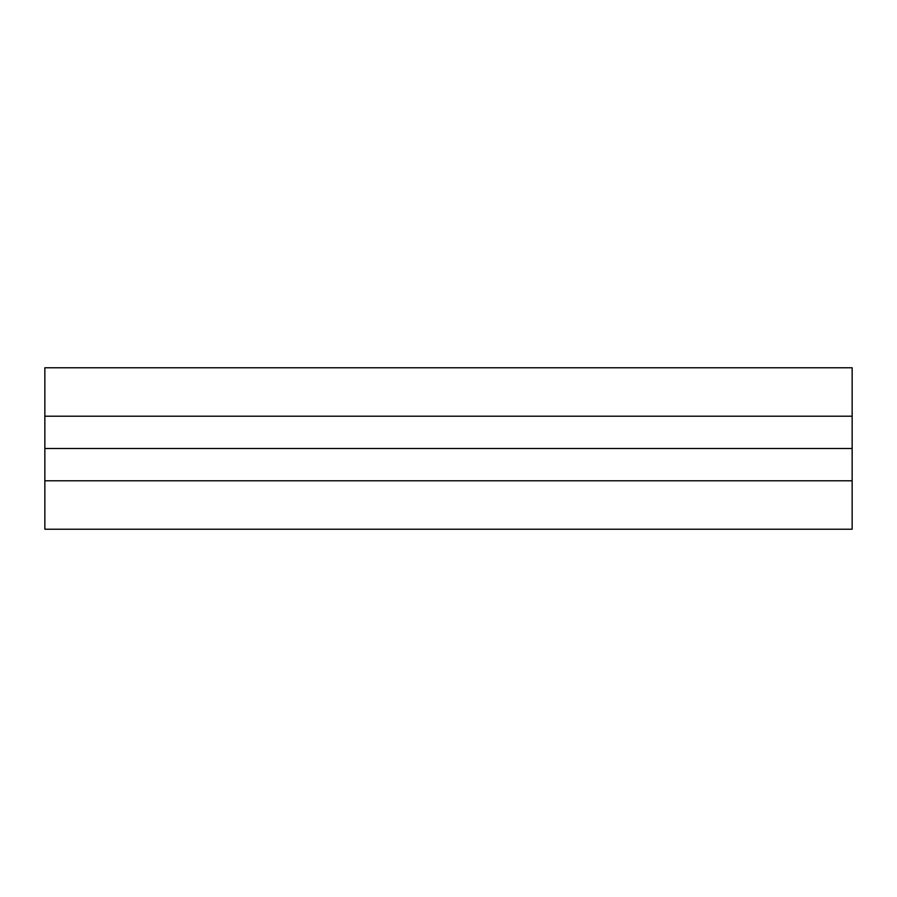 <?xml version="1.0" encoding="UTF-8"?>
<svg xmlns="http://www.w3.org/2000/svg" width="897" height="897" viewBox="0 0 897 897"><rect width="100%" height="100%" fill="white"/><g stroke="black" fill="none" stroke-linecap="round" stroke-linejoin="round"><path stroke-width="1.35" d="M44.85 416.208L44.85 367.77L852.15 367.77L852.15 416.208L44.85 416.208L44.85 529.23L852.15 529.23L852.15 448.5L44.85 448.5M852.15 416.208L852.15 448.5M44.85 480.792L852.15 480.792"/></g></svg>
